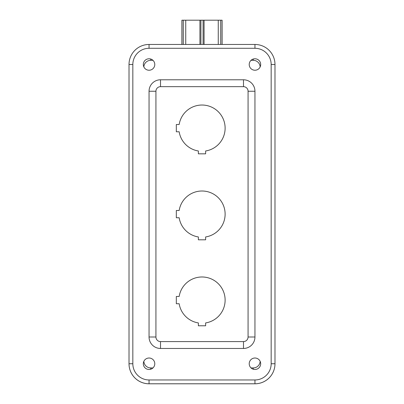 <?xml version="1.0" encoding="UTF-8"?>
<svg xmlns="http://www.w3.org/2000/svg" width="404" height="404" viewBox="0 0 404 404"><rect width="100%" height="100%" fill="white"/><g stroke="black" fill="none" stroke-linecap="round" stroke-linejoin="round"><path stroke-width="0.61" d="M254.949 44.465L149.051 44.465A20.038 20.038 0 0 0 129.017 64.504L129.017 363.746A20.038 20.038 0 0 0 149.051 383.785L254.949 383.785A20.038 20.038 0 0 0 274.983 363.746L274.983 64.504A20.038 20.038 0 0 0 254.949 44.465L254.949 48.288L149.051 48.288L149.051 44.465M149.051 58.772A5.732 5.732 0 0 0 143.319 64.504A5.732 5.732 0 0 0 149.051 70.235A5.732 5.732 0 0 0 154.782 64.504A5.732 5.732 0 0 0 149.051 58.772M254.949 58.772A5.732 5.732 0 0 0 249.218 64.504A5.732 5.732 0 0 0 254.949 70.235A5.732 5.732 0 0 0 260.681 64.504A5.732 5.732 0 0 0 254.949 58.772M254.949 358.015A5.732 5.732 0 0 0 249.218 363.746A5.732 5.732 0 0 0 254.949 369.478A5.732 5.732 0 0 0 260.681 363.746A5.732 5.732 0 0 0 254.949 358.015M149.051 91.248L149.051 337.002A11.463 11.463 0 0 0 160.514 348.465L243.486 348.465A11.463 11.463 0 0 0 254.949 337.002L254.949 91.248A11.463 11.463 0 0 0 243.486 79.785L160.514 79.785A11.463 11.463 0 0 0 149.051 91.248L155.929 91.248L155.929 337.002A4.585 4.585 0 0 0 160.514 341.587L243.486 341.587A4.585 4.585 0 0 0 248.071 337.002L248.071 91.248A4.585 4.585 0 0 0 243.486 86.663L160.514 86.663A4.585 4.585 0 0 0 155.929 91.248M149.051 358.015A5.732 5.732 0 0 0 143.319 363.746A5.732 5.732 0 0 0 149.051 369.478A5.732 5.732 0 0 0 154.782 363.746A5.732 5.732 0 0 0 149.051 358.015M205.631 322.932A23.119 23.119 0 0 0 203.212 277.013A23.119 23.119 0 0 0 179.169 296.47L176.321 296.47L176.321 303.732L179.169 303.732A23.119 23.119 0 0 0 198.369 322.932L198.369 325.781L205.631 325.781L205.631 322.932M205.631 236.956A23.119 23.119 0 0 0 203.212 191.036A23.119 23.119 0 0 0 179.169 210.494L176.321 210.494L176.321 217.756L179.169 217.756A23.119 23.119 0 0 0 198.369 236.956L198.369 239.804L205.631 239.804L205.631 236.956M205.631 150.98A23.119 23.119 0 0 0 203.212 105.06A23.119 23.119 0 0 0 179.169 124.518L176.321 124.518L176.321 131.78L179.169 131.78A23.119 23.119 0 0 0 198.369 150.98L198.369 153.828L205.631 153.828L205.631 150.98M149.051 48.288A16.216 16.216 0 0 0 132.835 64.504L129.017 64.504L129.017 363.762A20.038 20.038 0 0 0 149.051 383.8L254.949 383.8A20.038 20.038 0 0 0 274.983 363.762L274.983 64.519L271.165 64.504A16.216 16.216 0 0 0 254.949 48.288M181.901 44.465L181.901 20.2L222.099 20.2L222.099 44.465M199.929 44.465L199.929 20.2M185.739 44.465L185.739 20.2M218.261 44.465L218.261 20.2M204.071 44.465L204.071 20.2M222.043 44.465L222.043 20.2M220.695 44.465L220.695 20.2M203.081 44.465L203.081 20.2M200.919 44.465L200.919 20.2M183.305 44.465L183.305 20.2M181.957 44.465L181.957 20.2M132.835 64.504L132.835 363.746A16.216 16.216 0 0 0 149.051 379.962L254.949 379.962A16.216 16.216 0 0 0 271.165 363.746L271.165 64.504M160.514 348.465L160.514 341.587M243.486 348.465L243.486 341.587M149.051 337.002L155.929 337.002M160.514 79.785L160.514 86.663M243.486 79.785L243.486 86.663M254.949 91.248L248.071 91.248M254.949 337.002L248.071 337.002M132.835 363.746L129.017 363.746M149.051 379.962L149.051 383.785M254.949 379.962L254.949 383.785M271.165 363.746L274.983 363.746M251.025 367.928L253.268 367.928A6.878 6.878 0 0 0 260.141 361.322M253.268 367.928L253.268 369.226M143.859 361.322A6.878 6.878 0 0 0 150.732 367.928L152.975 367.928M152.975 60.322L150.732 60.322A6.878 6.878 0 0 0 143.859 66.928M260.141 66.928A6.878 6.878 0 0 0 253.268 60.322L251.025 60.322M150.732 369.226L150.732 367.928M150.732 60.322L150.732 59.019M253.268 59.019L253.268 60.322"/></g></svg>
